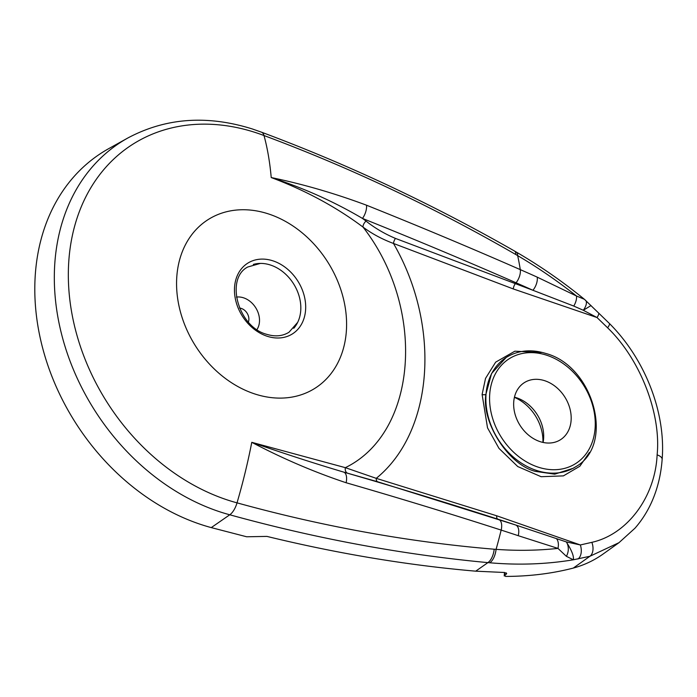 <?xml version="1.0" encoding="UTF-8"?>
<svg xmlns="http://www.w3.org/2000/svg" width="697" height="697" viewBox="0 0 697 697"><rect width="100%" height="100%" fill="white"/><g stroke="black" fill="none" stroke-linecap="round" stroke-linejoin="round"><path stroke-width="1.05" d="M506.127 357.517L491.577 373.487L485.896 394.336C481.366 422.417 508.566 464.786 535.348 471.372L554.725 474.169L573.413 468.201L575.626 466.798A64.76 50.794 -122.3 0 1 536.716 470.51A64.76 50.794 -122.3 0 1 488.327 417.094A64.76 50.794 -122.3 0 1 506.388 357.352L505.865 357.674M504.759 572.507L504.541 575.504L505.543 576.419C529.415 576.367 552.007 573.587 573.309 568.072A149.358 117.157 -122.3 0 0 603.158 553.993L618.988 542.675L589.897 556.276L573.326 559.796C546.335 564.274 518.498 565.267 489.808 562.775L487.9 562.627C402.457 554.62 316.412 538.676 229.766 514.787A211.932 166.234 -122.3 0 1 220.749 512.112A211.932 166.234 -122.3 0 1 61.258 332.905A211.932 166.234 -122.3 0 1 127.804 138.015L108.715 148.644A213.16 167.202 -122.3 0 0 41.776 344.658A213.16 167.202 -122.3 0 0 202.191 524.911A213.16 167.202 -122.3 0 0 211.261 527.603L246.668 536.777L266.925 536.402C337.74 553.653 407.336 565.241 475.711 571.174L504.053 572.472L506.693 573.483L506.048 574.363L506.161 572.821M347.533 473.167A5.393 3.781 -74.7 0 1 345.346 467.661L376.241 478.342L496.63 515.763L580.348 544.958L591.849 542.336C627.265 534.468 655.197 497.039 657.123 454.871C661.331 413.495 640.142 359.112 607.601 327.79L597.05 317.553L513.288 288.941L393.483 243.453C441.367 326.179 433.691 431.748 376.241 478.342A5.393 2.675 -73.4 0 0 377.591 481.749L343.839 472.148A10.795 5.376 106.1 0 1 346.113 482.742C314.12 472.061 282.677 458.591 251.783 442.325L345.346 467.661C417.538 432.567 426.608 308.788 363.015 227.083C336.006 206.878 305.408 190.368 271.22 177.552C302.838 184.095 334.586 193.313 366.491 205.197A10.795 4.914 111.8 0 1 362.475 218.431L366.047 221.097C374.751 228.024 384.552 233.8 395.46 238.418L532.926 290.274A1315.195 588.948 -173 0 0 516.059 282.782A3412.704 1528.207 -173 0 0 362.475 218.431C334.159 201.703 303.735 188.077 271.22 177.552A323.791 138.964 -69.3 0 0 264.006 135.54A203.777 159.84 57.7 0 0 255.372 132.508A203.777 159.84 57.7 0 0 68.855 260.321A203.777 159.84 57.7 0 0 228.363 500.28A203.777 159.84 57.7 0 0 237.032 502.851C323.303 526.653 409.034 542.109 494.208 549.219L496.081 549.349C517.122 550.883 537.753 550.569 557.975 548.4L518.228 535.688A1319.874 531.506 -178.5 0 0 501.16 530.095A323.791 174.781 107.9 0 1 496.081 549.349A16.188 8.756 94.5 0 1 489.808 562.775M543.102 442.447A34.728 27.235 57.7 0 0 516.433 397.743A34.728 27.235 57.7 0 0 514.456 397.168M544.662 380.693A33.778 26.495 57.7 0 0 524.858 382.322A33.778 26.495 57.7 0 0 514.848 413.452A33.778 26.495 57.7 0 0 540.184 441.663A33.778 26.495 57.7 0 0 560.972 439.406A33.778 26.495 57.7 0 0 569.806 408.207A33.778 26.495 57.7 0 0 544.662 380.693M236.44 297.096A20.405 16.005 -122.3 0 1 243.497 297.802A20.405 16.005 -122.3 0 1 259.467 321.831A20.405 16.005 -122.3 0 1 256.975 329.559M253.325 264.424A38.762 30.407 -122.3 0 1 260.399 263.405A38.762 30.407 -122.3 0 1 270.384 264.999A38.762 30.407 -122.3 0 1 300.729 310.644A38.762 30.407 -122.3 0 1 297.68 322.345L297.68 322.345A38.762 30.407 -122.3 0 1 293.742 328.296M268.197 213.831A99.837 78.308 -122.3 0 1 346.339 331.397A99.837 78.308 -122.3 0 1 254.963 394.014A99.837 78.308 -122.3 0 1 176.82 276.448A99.837 78.308 -122.3 0 1 268.197 213.831M504.471 572.49L504.219 575.94L506.048 574.363M260.399 263.405L247.74 267.012C225.236 278.443 237.747 326.788 266.594 334.29C275.115 336.895 282.581 336.207 289.002 332.242L297.68 322.345M366.491 205.197A3417.374 1530.298 7 0 1 520.284 269.626A1319.874 591.039 7 0 1 537.221 277.145L576.506 296.016C557.548 281.013 537.927 267.543 517.653 255.625L515.85 254.562C433.63 207.122 349.685 167.446 264.006 135.54A16.188 6.953 -69.3 0 0 261.497 132.186L252.462 129.006C207.262 114.796 165.703 117.793 127.804 138.015M211.261 527.603L229.766 514.787A16.188 7.641 105.1 0 0 237.032 502.851A323.791 152.756 105.1 0 0 251.783 442.325C284.237 453.625 314.922 463.566 343.839 472.148A3412.704 1374.275 1.5 0 1 498.677 519.431A1315.195 529.624 1.5 0 1 515.693 525.007L377.591 481.749M395.46 238.418A5.393 2.483 -68.5 0 0 393.483 243.453C382.139 239.237 371.98 233.783 363.015 227.083A5.393 2.988 -52.9 0 1 366.047 221.097M607.601 327.79A11.335 2.318 -44.7 0 0 609.387 323.46L598.505 312.909A11.335 2.657 -47 0 1 597.05 317.553L583.311 310.27L573.753 306.061L532.926 290.274A10.795 5.498 114.2 0 0 537.221 277.145M518.228 535.688A10.795 5.951 108.4 0 0 515.693 525.007L566.304 541.909L580.348 544.958A11.335 7.014 78.9 0 1 577.961 559.003M573.753 306.061A10.795 5.445 -62.5 0 0 576.506 296.016L584.4 299.292L598.505 312.909M566.365 556.311L573.326 559.796C574.058 556.328 571.723 550.369 566.304 541.909A10.795 7.562 96.1 0 1 566.365 556.311L557.975 548.4A10.795 6.308 -73.6 0 0 556.659 538.877M585.445 300.172A10.795 5.018 -49.4 0 1 583.311 310.27L591.047 305.539M514.412 397.351A40.47 31.748 -122.3 0 1 542.919 442.412M267.291 336.294A41.829 32.811 -122.3 0 1 234.558 287.042A41.829 32.811 -122.3 0 1 272.841 260.809A41.829 32.811 -122.3 0 1 305.582 310.06A41.829 32.811 -122.3 0 1 267.291 336.294M538.311 467.182A62.059 48.677 57.7 0 0 595.107 428.254A62.059 48.677 57.7 0 0 546.535 355.174A62.059 48.677 57.7 0 0 489.73 394.101A62.059 48.677 57.7 0 0 538.311 467.182M485.896 394.336A2.701 1.15 4.2 0 1 482.106 394.467L485.53 378.393L495.654 362.152L514.883 351.192L541.316 352.499M618.98 542.684L634.958 528.221C641.885 520.337 647.548 511.389 651.974 501.387C657.637 488.458 661.035 474.448 662.15 459.349A11.335 4.827 -175.8 0 0 657.123 454.871M591.849 542.336A11.335 7.101 75.3 0 1 589.897 556.276L573.309 568.072M239.541 308.083A9.662 7.58 -122.3 0 1 241.293 308.44A9.662 7.58 -122.3 0 1 248.385 322.058M475.711 571.174L487.9 562.627A16.188 8.747 94.7 0 0 494.208 549.219M589.462 452.397L579.869 466.223L563.394 475.885L541.125 476.704L517.749 466.546L498.974 448.363L487.525 427.853L482.106 394.467M513.288 288.941A5.393 2.535 -69.9 0 1 515.17 283.871L516.059 282.782A10.795 5.367 113.7 0 0 520.284 269.626A323.791 161.051 -66.3 0 0 517.653 255.625A16.188 5.628 -59.6 0 0 516.32 252.087C539.914 265.784 562.61 281.518 584.4 299.292M496.63 515.763A5.393 2.622 -72 0 0 497.893 519.143L498.677 519.431A10.795 5.829 107.9 0 1 501.16 530.095A3417.374 1376.157 -178.5 0 0 346.113 482.742M515.85 254.562A16.188 5.672 -59.8 0 0 514.491 251.016C431.887 203.864 347.55 164.257 261.497 132.186M575.626 466.798C615.12 445.13 593.905 366.3 545.951 353.501C531.306 348.953 518.115 350.234 506.388 357.352M662.15 459.349C665.94 412.467 645.047 359.016 609.387 323.46M516.32 252.087L514.491 251.016"/></g></svg>
